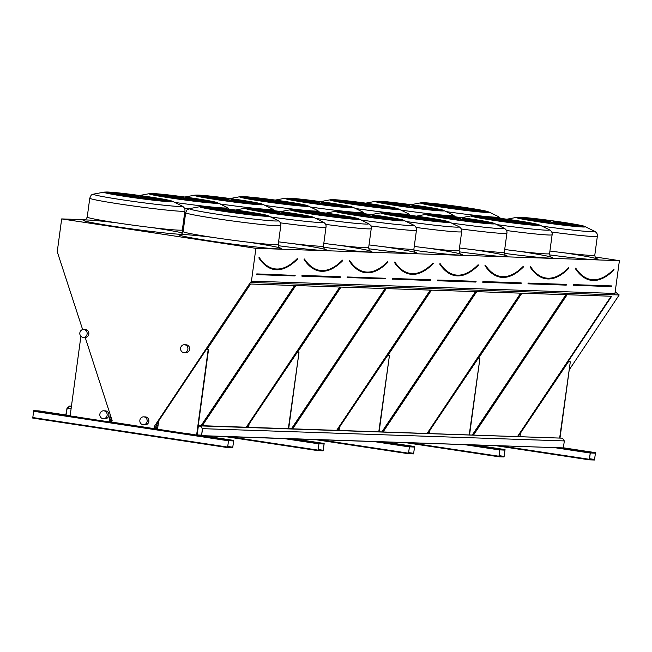 <?xml version="1.0" encoding="UTF-8"?>
<svg xmlns="http://www.w3.org/2000/svg" width="652" height="652" viewBox="0 0 652 652"><rect width="100%" height="100%" fill="white"/><g stroke="black" fill="none" stroke-linecap="round" stroke-linejoin="round"><path stroke-width="0.98" d="M157.841 426.962L154.076 426.84L250.417 282.455L614.029 294.851L614.966 293.449L619.4 260.653L255.894 248.339L61.679 218.917L57.246 251.721L82.649 329.586M619.4 260.653L595.007 256.953M85.396 219.724L61.679 218.917M570.19 449.081L568.927 448.951L570.19 449.081M588.992 451.934L587.729 451.795L588.992 451.934M595.472 452.651L590.37 452.48L589.237 459.285L589.359 459.847L594.477 460.019L595.488 452.651L563.393 447.794L595.488 452.651M479.75 446.017L478.478 445.887L479.75 446.017M498.552 448.869L497.28 448.731L498.552 448.869M505.031 449.587L499.921 449.415L499.636 449.962L498.919 456.783L504.037 456.954L505.039 449.587L475.292 445.088L505.039 449.587M389.301 442.952L388.038 442.822L389.301 442.952M408.103 445.805L406.832 445.666L408.103 445.805M414.582 446.522L409.472 446.351L408.47 453.719L413.588 453.89L414.582 446.522L384.843 442.023L414.59 446.53M298.852 439.888L297.589 439.758L298.852 439.888M317.654 442.741L316.391 442.602L317.654 442.741M324.142 443.458L319.032 443.287L318.029 450.654L323.147 450.825L324.142 443.458L294.402 438.959L324.15 443.466M59.707 414.297L58.435 414.167L59.707 414.297M208.412 436.824L207.14 436.693L208.412 436.824M79.357 417.28L78.093 417.141L79.357 417.28M188.754 433.849L187.491 433.71L188.754 433.849M40.905 411.453L39.633 411.314L40.905 411.453M227.214 439.676L225.942 439.538L227.214 439.676M186.293 433.368L196.953 435.128L208.526 349.529L206.472 349.26L158.664 420.915L157.54 429.203L185.926 433.498M76.895 416.799L70.123 415.96L80.897 336.261M76.537 416.93L108.933 421.844M109.895 421.795L157.531 429.163M38.859 410.882L33.725 410.711L32.73 418.079L227.572 447.59L232.699 447.769L233.701 440.402L228.583 440.222L227.581 447.59L32.722 418.071M605.643 276.676A124.45 45.942 -81.4 0 1 575.423 268.697L575.643 268.559A124.263 45.876 98.6 0 0 591.323 280.148A124.263 45.876 98.6 0 0 610.957 272.691M575.863 268.404A123.888 45.738 98.6 0 0 591.38 279.773C585.561 278.877 580.386 275.046 575.846 268.29L575.724 268.208M518.136 436.408L611.666 296.244L567.134 294.728L473.605 434.9M517.615 436.392L611.152 296.22M453.246 207.344L459.578 208.021L453.246 207.344M442.749 204.956L442.798 204.589A31.426 1.263 7.7 0 0 432.749 203.505A17.954 0.717 -172.3 0 1 451.534 206.668L454.289 207.01A17.954 0.717 7.7 0 0 454.86 206.904A17.954 0.717 7.7 0 0 442.798 204.589M457.15 207.409L459.676 207.801A17.954 0.717 7.7 0 0 468.462 208.371A17.954 0.717 7.7 0 0 466.628 207.792A31.426 1.263 7.7 0 0 454.697 206.089A17.954 0.717 -172.3 0 1 460.752 207.458A17.954 0.717 -172.3 0 1 457.15 207.409M466.547 208.436L466.628 207.792M462.048 208.053A31.426 1.263 7.7 0 0 460.695 207.858M461.494 208.143L462.309 208.363A17.954 0.717 7.7 0 0 483.637 210.775A31.426 1.263 7.7 0 0 476.791 209.439A17.954 0.717 -172.3 0 1 476.832 209.496A17.954 0.717 -172.3 0 1 461.494 208.143M462.007 208.436L460.638 208.355A17.954 0.717 7.7 0 0 483.841 211.778A31.426 1.263 7.7 0 0 486.115 211.607L486.107 211.59A17.954 0.717 -172.3 0 1 462.007 208.436L461.983 208.624M458.405 208.127L455.65 207.792A17.954 0.717 7.7 0 0 455.072 207.89A17.954 0.717 7.7 0 0 467.142 210.213A31.426 1.263 7.7 0 0 477.182 211.289A17.954 0.717 -172.3 0 1 458.405 208.127L458.323 208.754M452.781 207.393L450.255 206.994A17.954 0.717 7.7 0 0 441.469 206.431A17.954 0.717 7.7 0 0 443.303 207.002A31.426 1.263 7.7 0 0 455.243 208.705A17.954 0.717 -172.3 0 1 449.187 207.344A17.954 0.717 -172.3 0 1 452.781 207.393M449.122 207.809A17.954 0.717 7.7 0 0 447.761 207.662M448.446 206.66L447.622 206.44A17.954 0.717 7.7 0 0 426.302 204.027A31.426 1.263 7.7 0 0 433.14 205.364A17.954 0.717 -172.3 0 1 433.107 205.307A17.954 0.717 -172.3 0 1 448.446 206.66M447.924 206.358L449.293 206.44A17.954 0.717 7.7 0 0 426.09 203.025A31.426 1.263 7.7 0 0 423.824 203.188A31.426 1.263 7.7 0 0 423.824 203.204A17.954 0.717 -172.3 0 1 447.924 206.358M549.131 221.867L555.463 222.552L549.131 221.867M538.633 219.48L538.691 219.113A31.426 1.263 7.7 0 0 528.642 218.037A17.954 0.717 -172.3 0 1 547.419 221.191L550.182 221.533A17.954 0.717 7.7 0 0 550.753 221.435A17.954 0.717 7.7 0 0 538.691 219.113M553.043 221.933L555.569 222.332A17.954 0.717 7.7 0 0 564.355 222.894A17.954 0.717 7.7 0 0 562.521 222.324A31.426 1.263 7.7 0 0 550.581 220.612A17.954 0.717 -172.3 0 1 556.637 221.982A17.954 0.717 -172.3 0 1 553.043 221.933M562.44 222.96L562.521 222.324M557.941 222.585A31.426 1.263 7.7 0 0 556.588 222.389M557.378 222.666L558.202 222.886A17.954 0.717 7.7 0 0 579.522 225.299A31.426 1.263 7.7 0 0 572.684 223.962A17.954 0.717 -172.3 0 1 572.725 224.019A17.954 0.717 -172.3 0 1 557.378 222.666M557.9 222.968L556.531 222.886A17.954 0.717 7.7 0 0 579.734 226.301A31.426 1.263 7.7 0 0 582 226.138A17.954 0.717 -172.3 0 1 557.9 222.968L557.876 223.147M554.298 222.658L551.535 222.316A17.954 0.717 7.7 0 0 550.964 222.422A17.954 0.717 7.7 0 0 563.026 224.736A31.426 1.263 7.7 0 0 573.075 225.812A17.954 0.717 -172.3 0 1 554.298 222.658L554.208 223.277M548.674 221.916L546.148 221.517A17.954 0.717 7.7 0 0 537.362 220.955A17.954 0.717 7.7 0 0 539.196 221.533A31.426 1.263 7.7 0 0 551.136 223.237A17.954 0.717 -172.3 0 1 545.08 221.867A17.954 0.717 -172.3 0 1 548.674 221.916M545.015 222.332A17.954 0.717 7.7 0 0 543.654 222.193M544.33 221.183L543.515 220.963A17.954 0.717 7.7 0 0 522.195 218.55A31.426 1.263 7.7 0 0 529.033 219.887A17.954 0.717 -172.3 0 1 528.992 219.83A17.954 0.717 -172.3 0 1 544.33 221.183M543.817 220.881L545.186 220.971A17.954 0.717 7.7 0 0 521.983 217.548A31.426 1.263 7.7 0 0 519.717 217.711A17.954 0.717 -172.3 0 1 543.817 220.881M560.427 275.144A124.45 45.942 -81.4 0 1 530.198 267.165L530.418 267.027A124.263 45.876 98.6 0 0 546.099 278.616A124.263 45.876 98.6 0 0 565.732 271.159M530.646 266.872A123.888 45.738 98.6 0 0 546.156 278.241C540.337 277.344 535.162 273.514 530.622 266.758L530.5 266.676M472.912 434.876L566.449 294.712L521.91 293.196L478.348 358.494M429.855 431.168L428.38 433.368M472.398 434.86L565.928 294.688M408.022 205.812L414.354 206.488L408.022 205.812M397.524 203.424L397.573 203.057A31.426 1.263 7.7 0 0 387.532 201.981A17.954 0.717 -172.3 0 1 406.31 205.135L409.065 205.478A17.954 0.717 7.7 0 0 409.643 205.372A17.954 0.717 7.7 0 0 397.573 203.057M411.925 205.877L414.46 206.268A17.954 0.717 7.7 0 0 423.238 206.839A17.954 0.717 7.7 0 0 421.412 206.26A31.426 1.263 7.7 0 0 409.472 204.557A17.954 0.717 -172.3 0 1 415.528 205.926A17.954 0.717 -172.3 0 1 411.925 205.877M421.322 206.904L421.412 206.26M416.824 206.521A31.426 1.263 7.7 0 0 415.471 206.325M416.269 206.611L417.084 206.831A17.954 0.717 7.7 0 0 438.413 209.243A31.426 1.263 7.7 0 0 431.575 207.906A17.954 0.717 -172.3 0 1 431.608 207.964A17.954 0.717 -172.3 0 1 416.269 206.611M416.791 206.904L415.414 206.823A17.954 0.717 7.7 0 0 438.625 210.246A31.426 1.263 7.7 0 0 440.891 210.074A17.954 0.717 -172.3 0 1 416.791 206.904L416.767 207.091M413.181 206.594L410.426 206.26A17.954 0.717 7.7 0 0 409.847 206.358A17.954 0.717 7.7 0 0 421.917 208.681A31.426 1.263 7.7 0 0 431.958 209.757A17.954 0.717 -172.3 0 1 413.181 206.594L413.099 207.222M407.565 205.861L405.031 205.461A17.954 0.717 7.7 0 0 396.253 204.899A17.954 0.717 7.7 0 0 398.079 205.47A31.426 1.263 7.7 0 0 410.018 207.173A17.954 0.717 -172.3 0 1 403.963 205.812A17.954 0.717 -172.3 0 1 407.565 205.861M403.898 206.276A17.954 0.717 7.7 0 0 402.537 206.13M403.221 205.127L402.406 204.907A17.954 0.717 7.7 0 0 381.078 202.495A31.426 1.263 7.7 0 0 387.916 203.831A17.954 0.717 -172.3 0 1 387.883 203.774A17.954 0.717 -172.3 0 1 403.221 205.127M402.7 204.826L404.077 204.907A17.954 0.717 7.7 0 0 380.866 201.492A31.426 1.263 7.7 0 0 378.6 201.655A17.954 0.717 -172.3 0 1 402.7 204.826M503.906 220.335L510.247 221.02L503.906 220.335M493.417 217.947L493.466 217.581A31.426 1.263 7.7 0 0 483.417 216.505A17.954 0.717 -172.3 0 1 502.203 219.659L504.958 220.001A17.954 0.717 7.7 0 0 505.528 219.903A17.954 0.717 7.7 0 0 493.466 217.581M507.818 220.4L510.345 220.8A17.954 0.717 7.7 0 0 519.131 221.362A17.954 0.717 7.7 0 0 517.297 220.792A31.426 1.263 7.7 0 0 505.365 219.08A17.954 0.717 -172.3 0 1 511.421 220.449A17.954 0.717 -172.3 0 1 507.818 220.4M517.215 221.427L517.297 220.792M512.716 221.052A31.426 1.263 7.7 0 0 511.364 220.857M512.162 221.134L512.977 221.354A17.954 0.717 7.7 0 0 534.306 223.766A31.426 1.263 7.7 0 0 527.46 222.43A17.954 0.717 -172.3 0 1 527.501 222.487A17.954 0.717 -172.3 0 1 512.162 221.134M512.676 221.435L511.307 221.354A17.954 0.717 7.7 0 0 534.51 224.769A31.426 1.263 7.7 0 0 536.775 224.606L536.775 224.59A17.954 0.717 -172.3 0 1 512.676 221.435L512.651 221.615M509.073 221.126L506.311 220.783A17.954 0.717 7.7 0 0 505.74 220.889A17.954 0.717 7.7 0 0 517.81 223.204A31.426 1.263 7.7 0 0 527.851 224.28A17.954 0.717 -172.3 0 1 509.073 221.126L508.992 221.745M503.45 220.384L500.923 219.985A17.954 0.717 7.7 0 0 492.138 219.422A17.954 0.717 7.7 0 0 493.971 220.001A31.426 1.263 7.7 0 0 505.911 221.704A17.954 0.717 -172.3 0 1 499.856 220.335A17.954 0.717 -172.3 0 1 503.45 220.384M499.791 220.8A17.954 0.717 7.7 0 0 498.43 220.661M499.114 219.651L498.291 219.431A17.954 0.717 7.7 0 0 476.971 217.018A31.426 1.263 7.7 0 0 483.808 218.355A17.954 0.717 -172.3 0 1 483.768 218.298A17.954 0.717 -172.3 0 1 499.114 219.651M498.593 219.357L499.962 219.439A17.954 0.717 7.7 0 0 476.759 216.016A31.426 1.263 7.7 0 0 474.493 216.179A31.426 1.263 7.7 0 0 474.493 216.203A17.954 0.717 -172.3 0 1 498.593 219.357M515.202 273.612A124.45 45.942 -81.4 0 1 484.974 265.633L485.194 265.494A124.263 45.876 98.6 0 0 500.875 277.084A124.263 45.876 98.6 0 0 520.516 269.626M485.422 265.34A123.888 45.738 98.6 0 0 500.932 276.709C495.121 275.812 489.937 271.982 485.406 265.225L485.259 265.144M427.688 433.344L521.225 293.18L476.693 291.664L383.156 431.836M427.174 433.327L520.703 293.155M362.797 204.28L369.13 204.956L362.797 204.28M352.3 201.892L352.349 201.525A31.426 1.263 7.7 0 0 342.308 200.449A17.954 0.717 -172.3 0 1 361.086 203.603L363.84 203.946A17.954 0.717 7.7 0 0 364.419 203.84A17.954 0.717 7.7 0 0 352.349 201.525M366.709 204.345L369.236 204.736A17.954 0.717 7.7 0 0 378.021 205.307A17.954 0.717 7.7 0 0 376.188 204.728A31.426 1.263 7.7 0 0 364.248 203.025A17.954 0.717 -172.3 0 1 370.303 204.394A17.954 0.717 -172.3 0 1 366.709 204.345M376.098 205.372L376.188 204.728M371.607 204.989A31.426 1.263 7.7 0 0 370.246 204.793M371.045 205.078L371.868 205.298A17.954 0.717 7.7 0 0 393.189 207.711A31.426 1.263 7.7 0 0 386.351 206.374A17.954 0.717 -172.3 0 1 386.392 206.431A17.954 0.717 -172.3 0 1 371.045 205.078M371.567 205.372L370.197 205.29A17.954 0.717 7.7 0 0 393.4 208.713A31.426 1.263 7.7 0 0 395.666 208.55A31.426 1.263 7.7 0 0 395.666 208.526A17.954 0.717 -172.3 0 1 371.567 205.372L371.542 205.559M367.956 205.062L365.202 204.728A17.954 0.717 7.7 0 0 364.631 204.826A17.954 0.717 7.7 0 0 376.693 207.149A31.426 1.263 7.7 0 0 386.742 208.224A17.954 0.717 -172.3 0 1 367.956 205.062L367.875 205.69M362.341 204.329L359.814 203.929A17.954 0.717 7.7 0 0 351.029 203.367A17.954 0.717 7.7 0 0 352.862 203.937A31.426 1.263 7.7 0 0 364.794 205.641A17.954 0.717 -172.3 0 1 358.739 204.28A17.954 0.717 -172.3 0 1 362.341 204.329M358.681 204.744A17.954 0.717 7.7 0 0 357.312 204.598M357.997 203.595L357.182 203.375A17.954 0.717 7.7 0 0 335.853 200.963A31.426 1.263 7.7 0 0 342.699 202.299A17.954 0.717 -172.3 0 1 342.659 202.242A17.954 0.717 -172.3 0 1 357.997 203.595M357.483 203.294L358.853 203.375A17.954 0.717 7.7 0 0 335.65 199.96A31.426 1.263 7.7 0 0 333.376 200.123A17.954 0.717 -172.3 0 1 357.483 203.294M458.69 218.803L465.023 219.488L458.69 218.803M448.193 216.415L448.242 216.048A31.426 1.263 7.7 0 0 438.201 214.973A17.954 0.717 -172.3 0 1 456.979 218.135L459.733 218.469A17.954 0.717 7.7 0 0 460.312 218.371A17.954 0.717 7.7 0 0 448.242 216.048M462.594 218.868L465.129 219.268A17.954 0.717 7.7 0 0 473.906 219.83A17.954 0.717 7.7 0 0 472.081 219.259A31.426 1.263 7.7 0 0 460.141 217.556A17.954 0.717 -172.3 0 1 466.196 218.917A17.954 0.717 -172.3 0 1 462.594 218.868M471.991 219.895L472.081 219.259M467.492 219.52A31.426 1.263 7.7 0 0 466.139 219.325M466.938 219.602L467.753 219.822A17.954 0.717 7.7 0 0 489.082 222.234A31.426 1.263 7.7 0 0 482.244 220.898A17.954 0.717 -172.3 0 1 482.276 220.955A17.954 0.717 -172.3 0 1 466.938 219.602M467.46 219.903L466.082 219.822A17.954 0.717 7.7 0 0 489.293 223.237A31.426 1.263 7.7 0 0 491.559 223.074A17.954 0.717 -172.3 0 1 467.46 219.903L467.435 220.083M463.849 219.594L461.094 219.251A17.954 0.717 7.7 0 0 460.516 219.357A17.954 0.717 7.7 0 0 472.586 221.672A31.426 1.263 7.7 0 0 482.627 222.748A17.954 0.717 -172.3 0 1 463.849 219.594L463.768 220.213M458.234 218.852L455.699 218.453A17.954 0.717 7.7 0 0 446.913 217.89A17.954 0.717 7.7 0 0 448.747 218.469A31.426 1.263 7.7 0 0 460.687 220.172A17.954 0.717 -172.3 0 1 454.631 218.803A17.954 0.717 -172.3 0 1 458.234 218.852M454.566 219.268A17.954 0.717 7.7 0 0 453.205 219.129M453.89 218.118L453.075 217.898A17.954 0.717 7.7 0 0 431.746 215.486A31.426 1.263 7.7 0 0 438.584 216.823A17.954 0.717 -172.3 0 1 438.551 216.766A17.954 0.717 -172.3 0 1 453.89 218.118M453.368 217.825L454.746 217.907A17.954 0.717 7.7 0 0 431.534 214.484A31.426 1.263 7.7 0 0 429.269 214.647A31.426 1.263 7.7 0 0 429.269 214.671A17.954 0.717 -172.3 0 1 453.368 217.825M469.978 272.08A124.45 45.942 -81.4 0 1 439.75 264.101L439.978 263.962A124.263 45.876 98.6 0 0 455.658 275.551A124.263 45.876 98.6 0 0 475.292 268.094M440.198 263.807A123.888 45.738 98.6 0 0 455.707 275.177C449.896 274.28 444.721 270.45 440.181 263.693L440.035 263.612M382.471 431.811L476.001 291.648L431.469 290.14L387.899 355.43M339.407 428.103L337.94 430.304M381.95 431.795L475.479 291.623M317.573 202.748L323.905 203.424L317.573 202.748M307.076 200.36L307.133 199.993A31.426 1.263 7.7 0 0 297.084 198.917A17.954 0.717 -172.3 0 1 315.861 202.071L318.624 202.413A17.954 0.717 7.7 0 0 319.195 202.307A17.954 0.717 7.7 0 0 307.133 199.993M321.485 202.813L324.011 203.204A17.954 0.717 7.7 0 0 332.797 203.774A17.954 0.717 7.7 0 0 330.963 203.196A31.426 1.263 7.7 0 0 319.024 201.492A17.954 0.717 -172.3 0 1 325.079 202.862A17.954 0.717 -172.3 0 1 321.485 202.813M330.882 203.84L330.963 203.196M326.383 203.457A31.426 1.263 7.7 0 0 325.03 203.269M325.821 203.546L326.644 203.766A17.954 0.717 7.7 0 0 347.964 206.179A31.426 1.263 7.7 0 0 341.126 204.842A17.954 0.717 -172.3 0 1 341.167 204.899A17.954 0.717 -172.3 0 1 325.821 203.546M326.342 203.84L324.973 203.758A17.954 0.717 7.7 0 0 348.176 207.181A31.426 1.263 7.7 0 0 350.442 207.018A17.954 0.717 -172.3 0 1 326.342 203.84L326.318 204.027M322.74 203.53L319.977 203.196A17.954 0.717 7.7 0 0 319.407 203.294A17.954 0.717 7.7 0 0 331.469 205.616A31.426 1.263 7.7 0 0 341.518 206.692A17.954 0.717 -172.3 0 1 322.74 203.53L322.65 204.157M317.116 202.796L314.59 202.397A17.954 0.717 7.7 0 0 305.804 201.835A17.954 0.717 7.7 0 0 307.638 202.405A31.426 1.263 7.7 0 0 319.578 204.109A17.954 0.717 -172.3 0 1 313.522 202.748A17.954 0.717 -172.3 0 1 317.116 202.796M313.457 203.212A17.954 0.717 7.7 0 0 312.096 203.065M312.773 202.063L311.958 201.843A17.954 0.717 7.7 0 0 290.637 199.43A31.426 1.263 7.7 0 0 297.475 200.767A17.954 0.717 -172.3 0 1 297.434 200.71A17.954 0.717 -172.3 0 1 312.773 202.063M312.259 201.761L313.628 201.843A17.954 0.717 7.7 0 0 290.425 198.428A31.426 1.263 7.7 0 0 288.16 198.591A31.426 1.263 7.7 0 0 288.16 198.607A17.954 0.717 -172.3 0 1 312.259 201.761M413.466 217.271L419.798 217.955L413.466 217.271M402.969 214.883L403.017 214.516A31.426 1.263 7.7 0 0 392.977 213.44A17.954 0.717 -172.3 0 1 411.754 216.603L414.509 216.937A17.954 0.717 7.7 0 0 415.088 216.839A17.954 0.717 7.7 0 0 403.017 214.516M417.378 217.336L419.904 217.735A17.954 0.717 7.7 0 0 428.69 218.298A17.954 0.717 7.7 0 0 426.856 217.727A31.426 1.263 7.7 0 0 414.916 216.024A17.954 0.717 -172.3 0 1 420.972 217.385A17.954 0.717 -172.3 0 1 417.378 217.336M426.767 218.363L426.856 217.727M422.276 217.988A31.426 1.263 7.7 0 0 420.915 217.792M421.714 218.07L422.537 218.29A17.954 0.717 7.7 0 0 443.857 220.702A31.426 1.263 7.7 0 0 437.019 219.365A17.954 0.717 -172.3 0 1 437.052 219.422A17.954 0.717 -172.3 0 1 421.714 218.07M422.235 218.371L420.866 218.29A17.954 0.717 7.7 0 0 444.069 221.704A31.426 1.263 7.7 0 0 446.335 221.541L446.335 221.525A17.954 0.717 -172.3 0 1 422.235 218.371L422.211 218.55M418.625 218.061L415.87 217.719A17.954 0.717 7.7 0 0 415.3 217.825A17.954 0.717 7.7 0 0 427.362 220.14A31.426 1.263 7.7 0 0 437.402 221.215A17.954 0.717 -172.3 0 1 418.625 218.061L418.543 218.681M413.009 217.32L410.475 216.929A17.954 0.717 7.7 0 0 401.697 216.358A17.954 0.717 7.7 0 0 403.523 216.937A31.426 1.263 7.7 0 0 415.463 218.64A17.954 0.717 -172.3 0 1 409.407 217.271A17.954 0.717 -172.3 0 1 413.009 217.32M409.35 217.735A17.954 0.717 7.7 0 0 407.981 217.597M408.665 216.586L407.85 216.366A17.954 0.717 7.7 0 0 386.522 213.954A31.426 1.263 7.7 0 0 393.36 215.29A17.954 0.717 -172.3 0 1 393.327 215.233A17.954 0.717 -172.3 0 1 408.665 216.586M408.144 216.293L409.521 216.374A17.954 0.717 7.7 0 0 386.31 212.951A31.426 1.263 7.7 0 0 384.044 213.114A17.954 0.717 -172.3 0 1 408.144 216.293M424.754 270.547A124.45 45.942 -81.4 0 1 394.525 262.569L394.753 262.43A124.263 45.876 98.6 0 0 410.434 274.019A124.263 45.876 98.6 0 0 430.067 266.562M394.973 262.275A123.888 45.738 98.6 0 0 410.491 273.653C404.672 272.748 399.497 268.917 394.957 262.161L394.827 262.08M337.247 430.287L430.776 290.116L386.245 288.608L292.715 428.772M336.725 430.263L430.263 290.091M272.349 201.215L278.689 201.892L272.349 201.215M261.859 198.827L261.908 198.461A31.426 1.263 7.7 0 0 251.859 197.385A17.954 0.717 -172.3 0 1 270.645 200.539L273.4 200.881A17.954 0.717 7.7 0 0 273.97 200.775A17.954 0.717 7.7 0 0 261.908 198.461M276.261 201.281L278.787 201.68A17.954 0.717 7.7 0 0 287.573 202.242A17.954 0.717 7.7 0 0 285.739 201.664A31.426 1.263 7.7 0 0 273.807 199.96A17.954 0.717 -172.3 0 1 279.863 201.329A17.954 0.717 -172.3 0 1 276.261 201.281M285.657 202.307L285.739 201.664M281.159 201.924A31.426 1.263 7.7 0 0 279.806 201.737M280.604 202.014L281.419 202.234A17.954 0.717 7.7 0 0 302.748 204.646A31.426 1.263 7.7 0 0 295.902 203.31A17.954 0.717 -172.3 0 1 295.943 203.367A17.954 0.717 -172.3 0 1 280.604 202.014M281.118 202.307L279.749 202.226A17.954 0.717 7.7 0 0 302.952 205.649A31.426 1.263 7.7 0 0 305.217 205.486L305.217 205.461A17.954 0.717 -172.3 0 1 281.118 202.307L281.093 202.495M277.516 202.006L274.753 201.664A17.954 0.717 7.7 0 0 274.182 201.761A17.954 0.717 7.7 0 0 286.252 204.084A31.426 1.263 7.7 0 0 296.293 205.16A17.954 0.717 -172.3 0 1 277.516 202.006L277.434 202.625M271.892 201.264L269.366 200.865A17.954 0.717 7.7 0 0 260.58 200.303A17.954 0.717 7.7 0 0 262.414 200.873A31.426 1.263 7.7 0 0 274.353 202.576A17.954 0.717 -172.3 0 1 268.298 201.215A17.954 0.717 -172.3 0 1 271.892 201.264M268.233 201.68A17.954 0.717 7.7 0 0 266.872 201.533M267.556 200.531L266.733 200.311A17.954 0.717 7.7 0 0 245.413 197.898A31.426 1.263 7.7 0 0 252.251 199.235A17.954 0.717 -172.3 0 1 252.21 199.178A17.954 0.717 -172.3 0 1 267.556 200.531M267.035 200.229L268.404 200.311A17.954 0.717 7.7 0 0 245.201 196.896A31.426 1.263 7.7 0 0 242.935 197.059A17.954 0.717 -172.3 0 1 267.035 200.229M368.241 215.739L374.574 216.423L368.241 215.739M357.744 213.351L357.793 212.984A31.426 1.263 7.7 0 0 347.752 211.908A17.954 0.717 -172.3 0 1 366.53 215.07L369.293 215.404A17.954 0.717 7.7 0 0 369.863 215.307A17.954 0.717 7.7 0 0 357.793 212.984M372.153 215.804L374.68 216.203A17.954 0.717 7.7 0 0 383.466 216.766A17.954 0.717 7.7 0 0 381.632 216.195A31.426 1.263 7.7 0 0 369.692 214.492A17.954 0.717 -172.3 0 1 375.748 215.853A17.954 0.717 -172.3 0 1 372.153 215.804M381.542 216.831L381.632 216.195M377.052 216.456A31.426 1.263 7.7 0 0 375.699 216.26M376.489 216.537L377.312 216.757A17.954 0.717 7.7 0 0 398.633 219.17A31.426 1.263 7.7 0 0 391.795 217.833A17.954 0.717 -172.3 0 1 391.836 217.89A17.954 0.717 -172.3 0 1 376.489 216.537M377.011 216.839L375.642 216.757A17.954 0.717 7.7 0 0 398.845 220.172A31.426 1.263 7.7 0 0 401.11 220.009A17.954 0.717 -172.3 0 1 377.011 216.839L376.986 217.018M373.409 216.529L370.646 216.187A17.954 0.717 7.7 0 0 370.075 216.293A17.954 0.717 7.7 0 0 382.137 218.607A31.426 1.263 7.7 0 0 392.186 219.683A17.954 0.717 -172.3 0 1 373.409 216.529L373.319 217.149M367.785 215.788L365.259 215.396A17.954 0.717 7.7 0 0 356.473 214.826A17.954 0.717 7.7 0 0 358.307 215.404A31.426 1.263 7.7 0 0 370.246 217.108A17.954 0.717 -172.3 0 1 364.183 215.739A17.954 0.717 -172.3 0 1 367.785 215.788M364.126 216.203A17.954 0.717 7.7 0 0 362.765 216.065M363.441 215.054L362.626 214.834A17.954 0.717 7.7 0 0 341.298 212.422A31.426 1.263 7.7 0 0 348.144 213.758A17.954 0.717 -172.3 0 1 348.103 213.701A17.954 0.717 -172.3 0 1 363.441 215.054M362.928 214.761L364.297 214.842A17.954 0.717 7.7 0 0 341.094 211.419A31.426 1.263 7.7 0 0 338.828 211.59A31.426 1.263 7.7 0 0 338.828 211.607A17.954 0.717 -172.3 0 1 362.928 214.761M379.537 269.015A124.45 45.942 -81.4 0 1 349.309 261.036L349.529 260.898A124.263 45.876 98.6 0 0 365.21 272.487A124.263 45.876 98.6 0 0 384.843 265.03M349.757 260.743A123.888 45.738 98.6 0 0 365.267 272.12C359.448 271.216 354.272 267.385 349.733 260.629L349.611 260.547M292.023 428.755L385.552 288.583L341.02 287.076L297.459 352.365M248.966 425.039L247.491 427.239M291.501 428.731L385.039 288.567M227.132 199.683L233.465 200.36L227.132 199.683M216.635 197.295L216.684 196.928A31.426 1.263 7.7 0 0 206.643 195.853A17.954 0.717 -172.3 0 1 225.421 199.007L228.176 199.349A17.954 0.717 7.7 0 0 228.754 199.243A17.954 0.717 7.7 0 0 216.684 196.928M231.036 199.748L233.571 200.148A17.954 0.717 7.7 0 0 242.348 200.71A17.954 0.717 7.7 0 0 240.523 200.131A31.426 1.263 7.7 0 0 228.583 198.428A17.954 0.717 -172.3 0 1 234.638 199.797A17.954 0.717 -172.3 0 1 231.036 199.748M240.433 200.775L240.523 200.131M235.934 200.392A31.426 1.263 7.7 0 0 234.581 200.205M235.38 200.482L236.195 200.702A17.954 0.717 7.7 0 0 257.524 203.114A31.426 1.263 7.7 0 0 250.686 201.778A17.954 0.717 -172.3 0 1 250.718 201.835A17.954 0.717 -172.3 0 1 235.38 200.482M235.902 200.783L234.524 200.694A17.954 0.717 7.7 0 0 257.736 204.117A31.426 1.263 7.7 0 0 260.001 203.954L260.001 203.929A17.954 0.717 -172.3 0 1 235.902 200.783L235.877 200.963M232.291 200.474L229.537 200.131A17.954 0.717 7.7 0 0 228.958 200.229A17.954 0.717 7.7 0 0 241.028 202.552A31.426 1.263 7.7 0 0 251.069 203.628A17.954 0.717 -172.3 0 1 232.291 200.474L232.21 201.093M226.676 199.732L224.141 199.333A17.954 0.717 7.7 0 0 215.356 198.77A17.954 0.717 7.7 0 0 217.189 199.341A31.426 1.263 7.7 0 0 229.129 201.052A17.954 0.717 -172.3 0 1 223.074 199.683A17.954 0.717 -172.3 0 1 226.676 199.732M223.008 200.148A17.954 0.717 7.7 0 0 221.647 200.001M222.332 198.999L221.509 198.778A17.954 0.717 7.7 0 0 200.188 196.366A31.426 1.263 7.7 0 0 207.026 197.703A17.954 0.717 -172.3 0 1 206.994 197.646A17.954 0.717 -172.3 0 1 222.332 198.999M221.81 198.697L223.18 198.778A17.954 0.717 7.7 0 0 199.977 195.364A31.426 1.263 7.7 0 0 197.711 195.527A31.426 1.263 7.7 0 0 197.711 195.543A17.954 0.717 -172.3 0 1 221.81 198.697M323.017 214.206L329.358 214.891L323.017 214.206M312.528 211.818L312.577 211.452A31.426 1.263 7.7 0 0 302.528 210.376A17.954 0.717 -172.3 0 1 321.306 213.538L324.068 213.872A17.954 0.717 7.7 0 0 324.639 213.774A17.954 0.717 7.7 0 0 312.577 211.452M326.929 214.272L329.456 214.671A17.954 0.717 7.7 0 0 338.241 215.233A17.954 0.717 7.7 0 0 336.408 214.663A31.426 1.263 7.7 0 0 324.468 212.959A17.954 0.717 -172.3 0 1 330.523 214.321A17.954 0.717 -172.3 0 1 326.929 214.272M336.326 215.299L336.408 214.663M331.827 214.924A31.426 1.263 7.7 0 0 330.474 214.728M331.273 215.005L332.088 215.225A17.954 0.717 7.7 0 0 353.417 217.638A31.426 1.263 7.7 0 0 346.571 216.301A17.954 0.717 -172.3 0 1 346.611 216.358A17.954 0.717 -172.3 0 1 331.273 215.005M331.786 215.307L330.417 215.225A17.954 0.717 7.7 0 0 353.62 218.64A31.426 1.263 7.7 0 0 355.886 218.477A17.954 0.717 -172.3 0 1 331.786 215.307L331.762 215.486M328.184 214.997L325.421 214.655A17.954 0.717 7.7 0 0 324.851 214.761A17.954 0.717 7.7 0 0 336.921 217.075A31.426 1.263 7.7 0 0 346.962 218.151A17.954 0.717 -172.3 0 1 328.184 214.997L328.095 215.616M322.561 214.255L320.034 213.864A17.954 0.717 7.7 0 0 311.248 213.294A17.954 0.717 7.7 0 0 313.082 213.872A31.426 1.263 7.7 0 0 325.022 215.576A17.954 0.717 -172.3 0 1 318.967 214.206A17.954 0.717 -172.3 0 1 322.561 214.255M318.901 214.671A17.954 0.717 7.7 0 0 317.54 214.532M318.225 213.522L317.402 213.302A17.954 0.717 7.7 0 0 296.081 210.889A31.426 1.263 7.7 0 0 302.919 212.226A17.954 0.717 -172.3 0 1 302.878 212.169A17.954 0.717 -172.3 0 1 318.225 213.522M317.703 213.228L319.072 213.31A17.954 0.717 7.7 0 0 295.869 209.887A31.426 1.263 7.7 0 0 293.604 210.058A17.954 0.717 -172.3 0 1 317.703 213.228M334.313 267.483A124.45 45.942 -81.4 0 1 304.085 259.504L304.305 259.366A124.263 45.876 98.6 0 0 319.985 270.955A124.263 45.876 98.6 0 0 339.627 263.498M304.533 259.211A123.888 45.738 98.6 0 0 320.042 270.588C314.223 269.683 309.048 265.853 304.517 259.097L304.362 259.023M246.798 427.223L340.336 287.051L295.804 285.543L202.267 425.707M246.285 427.199L339.814 287.035M181.908 198.151L188.241 198.827L181.908 198.151M171.411 195.763L171.46 195.396A31.426 1.263 7.7 0 0 161.419 194.32A17.954 0.717 -172.3 0 1 180.196 197.475L182.951 197.817A17.954 0.717 7.7 0 0 183.53 197.711A17.954 0.717 7.7 0 0 171.46 195.396M185.812 198.216L188.346 198.615A17.954 0.717 7.7 0 0 197.132 199.178A17.954 0.717 7.7 0 0 195.298 198.599A31.426 1.263 7.7 0 0 183.359 196.896A17.954 0.717 -172.3 0 1 189.414 198.265A17.954 0.717 -172.3 0 1 185.812 198.216M195.209 199.243L195.298 198.599M190.718 198.86A31.426 1.263 7.7 0 0 189.357 198.673M190.156 198.95L190.979 199.17A17.954 0.717 7.7 0 0 212.299 201.582A31.426 1.263 7.7 0 0 205.461 200.245A17.954 0.717 -172.3 0 1 205.494 200.303A17.954 0.717 -172.3 0 1 190.156 198.95M190.677 199.251L189.308 199.162A17.954 0.717 7.7 0 0 212.511 202.585A31.426 1.263 7.7 0 0 214.777 202.422A17.954 0.717 -172.3 0 1 190.677 199.251L190.653 199.43M187.067 198.941L184.312 198.599A17.954 0.717 7.7 0 0 183.742 198.697A17.954 0.717 7.7 0 0 195.804 201.02A31.426 1.263 7.7 0 0 205.845 202.096A17.954 0.717 -172.3 0 1 187.067 198.941L186.985 199.561M181.452 198.2L178.917 197.8A17.954 0.717 7.7 0 0 170.139 197.238A17.954 0.717 7.7 0 0 171.965 197.809A31.426 1.263 7.7 0 0 183.905 199.52A17.954 0.717 -172.3 0 1 177.849 198.151A17.954 0.717 -172.3 0 1 181.452 198.2M177.792 198.615A17.954 0.717 7.7 0 0 176.423 198.469M177.108 197.466L176.293 197.246A17.954 0.717 7.7 0 0 154.964 194.834A31.426 1.263 7.7 0 0 161.802 196.17A17.954 0.717 -172.3 0 1 161.769 196.113A17.954 0.717 -172.3 0 1 177.108 197.466M176.586 197.165L177.963 197.246A17.954 0.717 7.7 0 0 154.752 193.831A31.426 1.263 7.7 0 0 152.486 193.994A17.954 0.717 -172.3 0 1 176.586 197.165M277.801 212.674L284.133 213.359L277.801 212.674M267.304 210.286L267.353 209.92A31.426 1.263 7.7 0 0 257.312 208.844A17.954 0.717 -172.3 0 1 276.089 212.006L278.844 212.34A17.954 0.717 7.7 0 0 279.415 212.242A17.954 0.717 7.7 0 0 267.353 209.92M281.705 212.739L284.239 213.139A17.954 0.717 7.7 0 0 293.017 213.701A17.954 0.717 7.7 0 0 291.191 213.131A31.426 1.263 7.7 0 0 279.252 211.427A17.954 0.717 -172.3 0 1 285.307 212.788A17.954 0.717 -172.3 0 1 281.705 212.739M291.102 213.766L291.191 213.131M286.603 213.391A31.426 1.263 7.7 0 0 285.25 213.196M286.049 213.473L286.864 213.693A17.954 0.717 7.7 0 0 308.192 216.105A31.426 1.263 7.7 0 0 301.346 214.769A17.954 0.717 -172.3 0 1 301.387 214.826A17.954 0.717 -172.3 0 1 286.049 213.473M286.57 213.774L285.193 213.693A17.954 0.717 7.7 0 0 308.404 217.108A31.426 1.263 7.7 0 0 310.67 216.945L310.662 216.929A17.954 0.717 -172.3 0 1 286.57 213.774L286.546 213.954M282.96 213.465L280.205 213.122A17.954 0.717 7.7 0 0 279.627 213.228A17.954 0.717 7.7 0 0 291.697 215.543A31.426 1.263 7.7 0 0 301.737 216.627A17.954 0.717 -172.3 0 1 282.96 213.465L282.878 214.084M277.336 212.723L274.81 212.332A17.954 0.717 7.7 0 0 266.024 211.761A17.954 0.717 7.7 0 0 267.858 212.34A31.426 1.263 7.7 0 0 279.798 214.043A17.954 0.717 -172.3 0 1 273.742 212.674A17.954 0.717 -172.3 0 1 277.336 212.723M273.677 213.139A17.954 0.717 7.7 0 0 272.316 213M273.001 211.99L272.177 211.77A17.954 0.717 7.7 0 0 250.857 209.357A31.426 1.263 7.7 0 0 257.695 210.694A17.954 0.717 -172.3 0 1 257.662 210.637A17.954 0.717 -172.3 0 1 273.001 211.99M272.479 211.696L273.848 211.778A17.954 0.717 7.7 0 0 250.645 208.355A31.426 1.263 7.7 0 0 248.379 208.526A31.426 1.263 7.7 0 0 248.379 208.542A17.954 0.717 -172.3 0 1 272.479 211.696M614.966 293.449L251.46 281.134L255.894 248.339M250.523 282.536L251.46 281.134M201.582 425.691L295.111 285.519L250.58 284.011L207.01 349.301M158.517 421.974L156.26 425.365L158.053 425.422M615.178 291.86L619.188 294.948L569.22 369.823M619.188 294.948L614.086 294.777M157.808 427.247L154.076 426.84M154.915 428.617L153.97 428.584L154.165 427.117M157.564 429.04L153.97 428.584M85.2 337.443L112.128 420.483L111.769 422.194L108.949 421.762M227.255 210.164L228.632 210.246A17.954 0.717 7.7 0 0 205.421 206.831A31.426 1.263 7.7 0 0 203.155 206.994A17.954 0.717 -172.3 0 1 227.255 210.164M227.776 210.457L226.961 210.237A17.954 0.717 7.7 0 0 205.633 207.825A31.426 1.263 7.7 0 0 212.47 209.162A17.954 0.717 -172.3 0 1 212.438 209.105A17.954 0.717 -172.3 0 1 227.776 210.457M232.12 211.191L229.585 210.8A17.954 0.717 7.7 0 0 220.808 210.237A17.954 0.717 7.7 0 0 222.634 210.808A31.426 1.263 7.7 0 0 234.573 212.511A17.954 0.717 -172.3 0 1 228.518 211.142A17.954 0.717 -172.3 0 1 232.12 211.191M237.735 211.933L234.981 211.59A17.954 0.717 7.7 0 0 234.402 211.696A17.954 0.717 7.7 0 0 246.472 214.011A31.426 1.263 7.7 0 0 256.513 215.095A17.954 0.717 -172.3 0 1 237.735 211.933L237.654 212.552M241.346 212.242L239.969 212.161A17.954 0.717 7.7 0 0 263.18 215.576A31.426 1.263 7.7 0 0 265.445 215.413A17.954 0.717 -172.3 0 1 241.346 212.242L241.322 212.422M240.824 211.941L241.639 212.161A17.954 0.717 7.7 0 0 262.968 214.573A31.426 1.263 7.7 0 0 256.13 213.237A17.954 0.717 -172.3 0 1 256.163 213.294A17.954 0.717 -172.3 0 1 240.824 211.941M236.48 211.207L239.015 211.607A17.954 0.717 7.7 0 0 247.801 212.169A17.954 0.717 7.7 0 0 245.967 211.598A31.426 1.263 7.7 0 0 234.027 209.895A17.954 0.717 -172.3 0 1 240.083 211.256A17.954 0.717 -172.3 0 1 236.48 211.207M233.62 210.808A17.954 0.717 7.7 0 0 234.198 210.71A17.954 0.717 7.7 0 0 222.128 208.387A31.426 1.263 7.7 0 0 212.087 207.312A17.954 0.717 -172.3 0 1 230.865 210.474L233.62 210.808M232.577 211.142L238.909 211.827L232.577 211.142M131.37 195.633L132.739 195.714A17.954 0.717 7.7 0 0 109.536 192.299A31.426 1.263 7.7 0 0 107.27 192.462A31.426 1.263 7.7 0 0 107.27 192.487A17.954 0.717 -172.3 0 1 131.37 195.633M131.883 195.934L131.068 195.714A17.954 0.717 7.7 0 0 109.74 193.302A31.426 1.263 7.7 0 0 116.586 194.638A17.954 0.717 -172.3 0 1 116.545 194.581A17.954 0.717 -172.3 0 1 131.883 195.934M136.227 196.668L133.701 196.268A17.954 0.717 7.7 0 0 124.915 195.706A17.954 0.717 7.7 0 0 126.749 196.276A31.426 1.263 7.7 0 0 138.689 197.988A17.954 0.717 -172.3 0 1 132.625 196.619A17.954 0.717 -172.3 0 1 136.227 196.668M141.851 197.409L139.088 197.067A17.954 0.717 7.7 0 0 138.517 197.165A17.954 0.717 7.7 0 0 150.579 199.488A31.426 1.263 7.7 0 0 160.628 200.563A17.954 0.717 -172.3 0 1 141.851 197.409L141.761 198.029M145.453 197.719L144.084 197.637A17.954 0.717 7.7 0 0 167.287 201.052A31.426 1.263 7.7 0 0 169.553 200.889A31.426 1.263 7.7 0 0 169.553 200.865A17.954 0.717 -172.3 0 1 145.453 197.719L145.429 197.898M144.931 197.417L145.755 197.637A17.954 0.717 7.7 0 0 167.075 200.05A31.426 1.263 7.7 0 0 160.237 198.713A17.954 0.717 -172.3 0 1 160.278 198.77A17.954 0.717 -172.3 0 1 144.931 197.417M140.596 196.684L143.122 197.083A17.954 0.717 7.7 0 0 151.908 197.646A17.954 0.717 7.7 0 0 150.074 197.067A31.426 1.263 7.7 0 0 138.134 195.364A17.954 0.717 -172.3 0 1 144.19 196.733A17.954 0.717 -172.3 0 1 140.596 196.684M137.735 196.285A17.954 0.717 7.7 0 0 138.305 196.179A17.954 0.717 7.7 0 0 126.235 193.864A31.426 1.263 7.7 0 0 116.195 192.788A17.954 0.717 -172.3 0 1 134.972 195.942L137.735 196.285M136.684 196.619L143.016 197.295L136.684 196.619M201.06 425.666L294.59 285.503M156.423 425.112L158.086 425.169M149.984 197.711L150.074 197.067M145.494 197.328A31.426 1.263 7.7 0 0 144.141 197.14M132.568 197.083A17.954 0.717 7.7 0 0 131.207 196.937M245.877 212.234L245.967 211.598M241.387 211.859A31.426 1.263 7.7 0 0 240.026 211.664M228.453 211.607A17.954 0.717 7.7 0 0 227.092 211.468M297.565 258.991L297.393 258.795A123.888 45.738 98.6 0 1 274.818 269.056A123.888 45.738 98.6 0 1 259.309 257.687L259.08 257.833A124.263 45.876 98.6 0 0 274.769 269.423A124.263 45.876 98.6 0 0 294.402 261.965M274.818 269.056C269.007 268.151 263.832 264.321 259.292 257.564L259.146 257.491M233.701 440.402L203.954 435.895L233.701 440.402M233.652 440.948L228.526 440.687L227.654 447.133L232.764 447.305L233.652 440.948L232.87 440.833M38.843 410.882L65.893 414.982L38.843 410.882M109.552 421.787L110.432 415.259M109.21 421.771L110.188 414.509M196.611 435.12L208.184 349.521L206.472 349.26M324.101 444.012L318.967 443.751L318.094 450.198L323.205 450.369L324.101 444.012L323.31 443.898M414.542 447.076L409.415 446.816L408.543 453.262L413.653 453.433L414.542 447.076L413.759 446.962M504.99 450.141L499.856 449.88L498.984 456.327L504.094 456.498L504.99 450.141L504.2 450.027M595.439 453.205L590.304 452.944L589.432 459.391L594.542 459.562L595.439 453.205L594.648 453.091M288.347 428.625L298.975 352.593L297.263 352.333L249.105 423.979L248.656 427.28M298.632 352.585L296.921 352.325M288.689 428.641L298.975 352.593M378.796 431.689L389.415 355.658L387.712 355.397L339.553 427.044L339.105 430.344M389.073 355.642L387.361 355.389M379.138 431.706L389.415 355.658M469.236 434.754L479.864 358.722L478.152 358.461L429.994 430.108L429.554 433.409M479.522 358.706L477.81 358.453M469.579 434.77L479.864 358.722M559.685 437.818L570.313 361.787L568.601 361.526L520.443 433.172L519.994 436.473M569.962 361.77L568.259 361.518M560.027 437.834L570.313 361.787M563.198 447.9L201.403 435.805L201.712 433.507M198.395 425.764L200.629 425.911L202.536 428.666L201.598 435.65L202.356 428.714L200.531 426.09L198.224 425.74L196.953 435.128L201.403 435.805M200.653 426.253L198.224 425.74M200.335 426.245L198.371 425.952L197.148 434.974L201.256 435.593L201.541 433.474M201.321 435.112L197.148 434.974M70.196 415.438L66.023 415.3L66.162 412.969L65.828 415.454M70.131 415.919L66.023 415.3M71.451 406.131L69.625 406.074L71.402 406.53L69.43 406.229L66.985 408.209L66.048 415.112L67.148 408.307L69.479 406.424L71.378 406.709M69.625 406.074L71.427 406.343M111.182 417.557L110.131 417.524M200.629 425.911L562.407 438.168L198.42 425.577M562.407 438.168L564.322 440.923L202.536 428.666M564.322 440.923L563.377 447.9L201.598 435.65M71.141 408.445L67.148 408.307M70.212 415.275L66.219 415.145M111.777 422.088L109.829 421.657L110.18 419.334L111.394 419.383M109.723 421.787L109.952 419.79M111.794 420.605L111.516 419.399M110.18 419.334L111.508 419.399M110.4 419.823L110.318 420.361M110.31 419.358L110.074 419.815M103.619 410.801L105.347 410.858A3.953 3.667 91.9 0 1 108.884 414.933A3.953 3.667 91.9 0 1 105.078 418.755L103.35 418.698A3.953 3.667 91.9 0 1 100.025 416.066A3.953 3.667 91.9 0 1 103.619 410.801A3.953 3.667 91.9 0 1 107.156 414.876A3.953 3.667 91.9 0 1 103.35 418.698M83.611 329.48L85.339 329.537A3.953 3.667 91.9 0 1 88.672 332.17A3.953 3.667 91.9 0 1 85.07 337.443L83.342 337.386A3.953 3.667 91.9 0 1 79.813 333.311A3.953 3.667 91.9 0 1 86.944 332.112A3.953 3.667 91.9 0 1 83.342 337.386M143.627 416.856L145.355 416.913A3.953 3.667 91.9 0 1 148.2 423.164A3.953 3.667 91.9 0 1 145.086 424.819L143.367 424.762A3.953 3.667 91.9 0 1 139.83 420.687A3.953 3.667 91.9 0 1 146.798 419.057A3.953 3.667 91.9 0 1 143.367 424.762M184.386 344.745L186.113 344.802A3.953 3.667 91.9 0 1 188.95 351.053A3.953 3.667 91.9 0 1 185.844 352.708L184.117 352.65A3.953 3.667 91.9 0 1 180.58 348.575A3.953 3.667 91.9 0 1 187.548 346.945A3.953 3.667 91.9 0 1 184.117 352.65M157.564 429.016L154.956 428.633L154.94 426.864M565.194 252.952A51.712 2.07 -172.3 0 1 597.362 259.569A51.712 2.07 -172.3 0 1 549.628 254.891M519.97 251.419A51.712 2.07 -172.3 0 1 552.138 258.037A51.712 2.07 -172.3 0 1 504.403 253.359M474.746 249.887A51.712 2.07 -172.3 0 1 506.914 256.505A51.712 2.07 -172.3 0 1 459.179 251.827M429.521 248.355A51.712 2.07 -172.3 0 1 461.697 254.973A51.712 2.07 -172.3 0 1 413.955 250.295M384.305 246.823A51.712 2.07 -172.3 0 1 416.473 253.441A51.712 2.07 -172.3 0 1 368.73 248.762M339.081 245.291A51.712 2.07 -172.3 0 1 371.249 251.908A51.712 2.07 -172.3 0 1 323.514 247.23M183.155 231.273A51.712 2.07 -172.3 0 1 182.397 231.175M293.856 243.758A51.712 2.07 -172.3 0 1 326.024 250.376A51.712 2.07 -172.3 0 1 278.29 245.698M248.632 242.226A51.712 2.07 -172.3 0 1 277.842 248.885A51.712 2.07 -172.3 0 1 210.987 241.036A51.712 2.07 -172.3 0 1 178.933 234.744A51.712 2.07 -172.3 0 1 212.242 237.304M181.117 234.329A51.712 2.07 -172.3 0 1 115.094 226.513A51.712 2.07 -172.3 0 1 83.049 220.213A51.712 2.07 -172.3 0 1 116.349 222.78M152.747 227.695A51.712 2.07 -172.3 0 1 182.609 232.984M590.37 452.48L560.622 447.973M499.921 449.415L470.182 444.908M409.472 446.351L379.733 441.844M319.032 443.287L289.292 438.78M70.171 415.626L68.582 415.389M228.583 440.222L33.725 410.711M573.467 285.209L611.674 286.13M611.478 286.66L573.41 285.201M573.23 285.364L573.328 284.622L573.426 285.201L611.69 286.505L611.649 286.081L611.657 286.497M611.723 286.13L573.442 285.209M573.328 284.622L611.576 285.918M575.643 268.159L575.423 268.697M591.38 279.773A123.888 45.738 98.6 0 0 613.948 269.52L613.931 269.512M578.731 272.096A123.701 45.673 98.6 0 0 613.768 269.325M549.921 251.028A47.995 1.923 7.7 0 0 594.795 255.152C595.186 257.67 595.765 258.852 596.531 258.705M442.032 207.197A34.76 1.394 -172.3 0 1 420.768 202.845C425.454 202.479 437.81 203.677 457.851 206.44L478.967 209.708C491.828 212.218 485.691 211.093 489.155 212.096A34.76 1.394 -172.3 0 1 442.032 207.197M442.61 206.977A33.285 1.337 7.7 0 0 487.631 211.623A33.285 1.337 7.7 0 0 434.656 203.595A33.285 1.337 7.7 0 0 442.61 206.977M537.924 221.721A34.76 1.394 -172.3 0 1 516.653 217.369C521.339 217.01 533.703 218.208 553.735 220.971L574.86 224.231C587.713 226.749 581.584 225.616 585.04 226.619A34.76 1.394 -172.3 0 1 537.924 221.721M538.503 221.509A33.285 1.337 7.7 0 0 583.524 226.146A33.285 1.337 7.7 0 0 530.549 218.118A33.285 1.337 7.7 0 0 538.503 221.509M541.942 226.122A44.817 1.801 7.7 0 0 594.494 231.224C596.759 232.552 597.713 234.231 597.346 236.277A47.995 1.923 -172.3 0 1 551.69 232.047M446.058 211.598A44.817 1.801 7.7 0 0 498.601 216.7L500.63 218.379M528.006 283.832L528.104 283.09L566.506 284.598L566.254 285.128L528.006 283.832L528.25 283.302L566.449 284.598M528.104 283.09L566.36 284.386M530.418 266.627L530.198 267.165M546.156 278.241A123.888 45.738 98.6 0 0 568.723 267.988L568.707 267.98M533.507 270.564A123.701 45.673 98.6 0 0 568.552 267.793M504.705 249.496A47.995 1.923 7.7 0 0 549.571 253.62C549.962 256.138 550.541 257.32 551.307 257.181M396.815 205.665A34.76 1.394 -172.3 0 1 375.544 201.313C380.23 200.946 392.585 202.144 412.626 204.907L433.751 208.175C446.604 210.686 440.475 209.561 443.93 210.563A34.76 1.394 -172.3 0 1 396.815 205.665M397.394 205.445A33.285 1.337 7.7 0 0 442.415 210.091A33.285 1.337 7.7 0 0 389.431 202.063A33.285 1.337 7.7 0 0 397.394 205.445M492.7 220.189A34.76 1.394 -172.3 0 1 471.437 215.836C476.115 215.478 488.478 216.676 508.511 219.439L529.636 222.699C542.497 225.217 536.36 224.084 539.823 225.087A34.76 1.394 -172.3 0 1 492.7 220.189M493.279 219.977A33.285 1.337 7.7 0 0 538.299 224.614A33.285 1.337 7.7 0 0 485.324 216.586A33.285 1.337 7.7 0 0 493.279 219.977M496.726 224.59A44.817 1.801 7.7 0 0 549.269 229.691C551.535 231.02 552.488 232.699 552.122 234.744A47.995 1.923 -172.3 0 1 506.465 230.515M400.833 210.066A44.817 1.801 7.7 0 0 453.376 215.168L455.406 216.847M482.782 282.3L482.887 281.558L521.282 283.066L521.038 283.596L482.782 282.3L483.034 281.77L521.233 283.066M482.887 281.558L521.135 282.854M485.194 265.095L484.974 265.633M500.932 276.709A123.888 45.738 98.6 0 0 523.507 266.456L523.646 266.758C515.805 274.671 508.218 278.111 500.875 277.084M488.291 269.031A123.701 45.673 98.6 0 0 523.328 266.26M459.481 247.964A47.995 1.923 7.7 0 0 504.346 252.088C504.738 254.606 505.316 255.788 506.082 255.649M351.591 204.133A34.76 1.394 -172.3 0 1 330.32 199.781C335.006 199.414 347.369 200.612 367.402 203.375L388.527 206.643C401.379 209.153 395.251 208.029 398.706 209.031A34.76 1.394 -172.3 0 1 351.591 204.133M352.17 203.913A33.285 1.337 7.7 0 0 397.19 208.558A33.285 1.337 7.7 0 0 344.215 200.531A33.285 1.337 7.7 0 0 352.17 203.913M447.484 218.656A34.76 1.394 -172.3 0 1 426.212 214.304C430.899 213.946 443.254 215.144 463.295 217.907L484.412 221.167C497.272 223.685 491.135 222.552 494.599 223.554A34.76 1.394 -172.3 0 1 447.484 218.656M448.063 218.444A33.285 1.337 7.7 0 0 493.075 223.082A33.285 1.337 7.7 0 0 440.1 215.054A33.285 1.337 7.7 0 0 448.063 218.444M451.502 223.057A44.817 1.801 7.7 0 0 504.045 228.159C506.311 229.488 507.264 231.167 506.906 233.212A47.995 1.923 -172.3 0 1 461.249 228.982M355.609 208.534A44.817 1.801 7.7 0 0 408.16 213.636L410.181 215.315M475.813 282.063L437.565 280.767L476.066 281.534M437.565 280.767L437.663 280.026L437.777 280.613L476.009 281.534M475.993 281.9L475.976 281.485L437.777 280.613M437.663 280.026L475.911 281.322M439.97 263.563L439.75 264.101M455.707 275.177A123.888 45.738 98.6 0 0 478.283 264.924L478.266 264.916M443.067 267.499A123.701 45.673 98.6 0 0 478.103 264.728M414.256 246.432A47.995 1.923 7.7 0 0 459.13 250.564C459.521 253.074 460.1 254.256 460.866 254.117M306.367 202.601A34.76 1.394 -172.3 0 1 285.095 198.249C289.781 197.882 302.145 199.08 322.178 201.843L343.302 205.111C356.155 207.621 350.026 206.497 353.482 207.499A34.76 1.394 -172.3 0 1 306.367 202.601M306.945 202.389A33.285 1.337 7.7 0 0 351.966 207.026A33.285 1.337 7.7 0 0 298.991 198.999A33.285 1.337 7.7 0 0 306.945 202.389M402.26 217.132A34.76 1.394 -172.3 0 1 380.988 212.772C385.674 212.413 398.038 213.612 418.071 216.374L439.195 219.634C452.048 222.153 445.919 221.02 449.375 222.022A34.76 1.394 -172.3 0 1 402.26 217.132M402.838 216.912A33.285 1.337 7.7 0 0 447.859 221.55A33.285 1.337 7.7 0 0 394.876 213.522A33.285 1.337 7.7 0 0 402.838 216.912M406.277 221.525A44.817 1.801 7.7 0 0 458.829 226.627C461.094 227.955 462.04 229.634 461.681 231.68A47.995 1.923 -172.3 0 1 416.025 227.45M310.385 207.002A44.817 1.801 7.7 0 0 362.936 212.104L364.957 213.783M392.569 279.08L430.785 280.001M430.589 280.531L392.52 279.072M392.341 279.235L392.439 278.502L392.537 279.072M430.833 280.001L392.585 278.706L430.801 280.376L430.76 279.952L430.768 280.368M392.439 278.502L430.687 279.798M410.434 274.019C417.777 275.046 425.365 271.607 433.197 263.693L433.213 263.506M394.753 262.031L394.525 262.569M410.491 273.653A123.888 45.738 98.6 0 0 433.058 263.392L433.042 263.384M397.842 265.967A123.701 45.673 98.6 0 0 432.879 263.196M369.032 244.899A47.995 1.923 7.7 0 0 413.906 249.031C414.297 251.542 414.876 252.723 415.642 252.585M261.142 201.069A34.76 1.394 -172.3 0 1 239.879 196.717C244.557 196.35 256.921 197.548 276.953 200.311L298.078 203.579C310.939 206.089 304.802 204.964 308.266 205.967A34.76 1.394 -172.3 0 1 261.142 201.069M261.721 200.857A33.285 1.337 7.7 0 0 306.742 205.494A33.285 1.337 7.7 0 0 253.767 197.466A33.285 1.337 7.7 0 0 261.721 200.857M357.035 215.6A34.76 1.394 -172.3 0 1 335.764 211.24C340.45 210.881 352.813 212.079 372.846 214.842L393.971 218.102C406.824 220.62 400.695 219.488 404.15 220.49A34.76 1.394 -172.3 0 1 357.035 215.6M357.614 215.38A33.285 1.337 7.7 0 0 402.634 220.017A33.285 1.337 7.7 0 0 349.659 211.998A33.285 1.337 7.7 0 0 357.614 215.38M361.053 219.993A44.817 1.801 7.7 0 0 413.604 225.095C415.87 226.423 416.824 228.102 416.457 230.148A47.995 1.923 -172.3 0 1 370.801 225.918M265.168 205.47A44.817 1.801 7.7 0 0 317.711 210.572L319.741 212.25M347.353 277.548L385.56 278.469M385.519 278.836L347.296 277.54L385.585 278.844L385.536 278.42L385.544 278.836M347.117 277.703L347.214 276.97L347.312 277.54L385.609 278.469M347.214 276.97L385.462 278.265M349.529 260.498L349.309 261.036M365.267 272.12A123.888 45.738 98.6 0 0 387.834 261.859L387.818 261.851M352.618 264.435A123.701 45.673 98.6 0 0 387.663 261.664M323.808 243.367A47.995 1.923 7.7 0 0 368.682 247.499C369.073 250.009 369.651 251.191 370.417 251.053M215.926 199.536A34.76 1.394 -172.3 0 1 194.655 195.184C199.341 194.818 211.696 196.016 231.737 198.778L252.854 202.047C265.714 204.557 259.577 203.432 263.041 204.435A34.76 1.394 -172.3 0 1 215.926 199.536M216.505 199.325A33.285 1.337 7.7 0 0 261.517 203.962A33.285 1.337 7.7 0 0 208.542 195.934A33.285 1.337 7.7 0 0 216.505 199.325M311.811 214.068A34.76 1.394 -172.3 0 1 290.539 209.716C295.226 209.349 307.589 210.547 327.622 213.31L348.747 216.57C361.607 219.088 355.47 217.955 358.926 218.958A34.76 1.394 -172.3 0 1 311.811 214.068M312.389 213.848A33.285 1.337 7.7 0 0 357.41 218.485A33.285 1.337 7.7 0 0 304.435 210.466A33.285 1.337 7.7 0 0 312.389 213.848M315.837 218.461A44.817 1.801 7.7 0 0 368.38 223.563C370.646 224.891 371.599 226.57 371.232 228.616A47.995 1.923 -172.3 0 1 325.576 224.386M219.944 203.937A44.817 1.801 7.7 0 0 272.487 209.039L274.516 210.718M301.892 276.171L301.998 275.437L340.393 276.937L340.14 277.467L301.892 276.171L302.137 275.641L340.336 276.937M301.998 275.437L340.246 276.733M304.305 258.966L304.085 259.504M320.042 270.588A123.888 45.738 98.6 0 0 342.61 260.327L342.593 260.319M307.394 262.903A123.701 45.673 98.6 0 0 342.439 260.132M278.591 241.835A47.995 1.923 7.7 0 0 323.457 245.967C323.848 248.477 324.427 249.659 325.193 249.52M182.699 227.312A47.995 1.923 7.7 0 0 183.677 227.442M170.702 198.004A34.76 1.394 -172.3 0 1 149.43 193.652C154.116 193.285 166.472 194.483 186.513 197.246L207.638 200.514C220.49 203.025 214.361 201.9 217.817 202.902A34.76 1.394 -172.3 0 1 170.702 198.004M171.28 197.792A33.285 1.337 7.7 0 0 216.301 202.43A33.285 1.337 7.7 0 0 163.318 194.402A33.285 1.337 7.7 0 0 171.28 197.792M266.595 212.536A34.76 1.394 -172.3 0 1 245.323 208.184C250.009 207.817 262.365 209.015 282.406 211.778L303.522 215.038C316.383 217.556 310.246 216.423 313.71 217.426A34.76 1.394 -172.3 0 1 266.595 212.536M267.165 212.316A33.285 1.337 7.7 0 0 312.186 216.953A33.285 1.337 7.7 0 0 259.211 208.933A33.285 1.337 7.7 0 0 267.165 212.316M270.613 216.929A44.817 1.801 7.7 0 0 323.156 222.03C325.421 223.359 326.375 225.038 326.008 227.083A47.995 1.923 -172.3 0 1 280.36 222.854M174.72 202.405A44.817 1.801 7.7 0 0 227.271 207.507L229.292 209.186M188.689 208.885A47.995 1.923 -172.3 0 1 184.467 208.33M289.089 265.951A124.45 45.942 -81.4 0 1 258.86 257.972L259.08 257.589M259.08 257.434L258.86 257.972M262.177 261.37A123.701 45.673 98.6 0 0 297.214 258.599M295.12 275.405L256.774 273.905L256.676 274.639L295.177 275.405M294.924 275.935L256.676 274.639M200.099 206.651C204.785 206.285 217.14 207.483 237.181 210.246L258.306 213.506C271.159 216.024 265.03 214.891 268.485 215.893A34.76 1.394 -172.3 0 1 221.37 211.003A34.76 1.394 -172.3 0 1 200.099 206.651L189.765 208.583A44.817 1.801 7.7 0 0 217.189 214.19A44.817 1.801 7.7 0 0 277.931 220.506C280.205 221.827 281.151 223.506 280.792 225.551A47.995 1.923 -172.3 0 1 215.413 218.518A47.995 1.923 -172.3 0 1 185.665 212.691L183.114 231.574A47.995 1.923 7.7 0 0 212.862 237.401A47.995 1.923 7.7 0 0 278.241 244.435C278.624 246.945 279.203 248.127 279.977 247.988M221.949 210.783A33.285 1.337 7.7 0 0 266.97 215.421A33.285 1.337 7.7 0 0 213.986 207.401A33.285 1.337 7.7 0 0 221.949 210.783M104.206 192.12C108.892 191.753 121.256 192.951 141.288 195.722L162.413 198.982C175.266 201.492 169.137 200.368 172.593 201.37A34.76 1.394 -172.3 0 1 125.477 196.472A34.76 1.394 -172.3 0 1 104.206 192.12L93.872 194.06A44.817 1.801 7.7 0 0 121.296 199.667A44.817 1.801 7.7 0 0 182.047 205.975C184.312 207.303 185.266 208.982 184.899 211.028A47.995 1.923 -172.3 0 1 119.528 203.994A47.995 1.923 -172.3 0 1 89.78 198.167L87.229 217.043A47.995 1.923 7.7 0 0 116.977 222.87A47.995 1.923 7.7 0 0 182.348 229.903L182.91 232.381M126.056 196.26A33.285 1.337 7.7 0 0 171.077 200.897A33.285 1.337 7.7 0 0 118.102 192.87A33.285 1.337 7.7 0 0 126.056 196.26M256.774 273.905L256.864 274.484L295.136 275.78L295.022 275.201M295.095 275.772L295.087 275.356L256.888 274.484M274.769 269.423C282.104 270.45 289.692 267.01 297.532 259.097L297.548 258.909M228.306 440.768L33.448 411.249M227.458 447.036L32.6 417.516M232.764 447.305L227.695 446.538M232.805 447.215L227.711 446.441M318.747 443.833L284.288 438.617M317.899 450.1L229.944 436.775M318.021 450.654L225.356 436.62L318.029 450.654M323.205 450.369L318.143 449.603M323.253 450.279L318.16 449.505M409.195 446.897L374.729 441.681M408.348 453.164L320.393 439.839M408.462 453.719L315.804 439.684L408.47 453.719M413.653 453.433L408.584 452.667M413.702 453.344L408.6 452.569M499.636 449.962L465.178 444.745M498.796 456.221L410.833 442.904M498.91 456.783L406.245 442.749L498.919 456.783M504.094 456.498L499.033 455.732M504.143 456.408L499.049 455.634M590.084 453.026L555.626 447.81M589.237 459.285L501.282 445.968M589.351 459.847L496.694 445.813L589.359 459.847M594.542 459.562L589.481 458.796M594.591 459.473L589.489 458.698M109.935 421.811L111.81 421.877M111.834 421.722L109.829 421.657M155.029 427.15L157.808 427.239M157.629 428.568L154.85 428.47M154.956 428.633L157.605 428.723M591.323 280.148C598.666 281.175 606.254 277.736 614.086 269.814L613.915 269.545M460.687 207.915L460.752 207.458M476.734 210.213L476.832 209.496M449.114 207.858L449.187 207.344M556.58 222.438L556.637 221.982M572.627 224.736L572.725 224.019M545.007 222.381L545.08 221.867M420.768 202.845L410.956 204.679M489.155 212.096L498.601 216.7M516.653 217.369L506.848 219.211M585.04 226.619L594.494 231.224M597.346 236.277L594.795 255.152M528.226 283.677L566.506 284.598M546.099 278.616C553.442 279.643 561.03 276.203 568.862 268.282L568.691 268.013M415.463 206.382L415.528 205.926M431.51 208.681L431.608 207.964M403.898 206.325L403.963 205.812M511.355 220.906L511.421 220.449M527.403 223.204L527.501 222.487M499.782 220.849L499.856 220.335M375.544 201.313L365.731 203.147M443.93 210.563L453.376 215.168M471.437 215.836L461.624 217.678M539.823 225.087L549.269 229.691M552.122 234.744L549.571 253.62M483.002 282.145L521.282 283.066M370.246 204.85L370.303 204.394M386.294 207.149L386.392 206.431M358.673 204.793L358.739 204.28M466.131 219.374L466.196 218.917M482.178 221.672L482.276 220.955M454.558 219.316L454.631 218.803M330.32 199.781L320.515 201.615M398.706 209.031L408.16 213.636M426.212 214.304L416.4 216.146M494.599 223.554L504.045 228.159M506.906 233.212L504.346 252.088M455.658 275.551C462.993 276.578 470.589 273.139 478.421 265.225L478.25 264.948M325.022 203.318L325.079 202.862M341.069 205.616L341.167 204.899M313.449 203.261L313.522 202.748M420.907 217.841L420.972 217.385M436.962 220.14L437.052 219.422M409.342 217.792L409.407 217.271M285.095 198.249L275.291 200.082M353.482 207.499L362.936 212.104M380.988 212.772L371.184 214.614M449.375 222.022L458.829 226.627M461.681 231.68L459.13 250.564M279.798 201.786L279.863 201.329M295.845 204.084L295.943 203.367M268.225 201.729L268.298 201.215M375.691 216.309L375.748 215.853M391.738 218.607L391.836 217.89M364.118 216.26L364.183 215.739M239.879 196.717L230.066 198.55M308.266 205.967L317.711 210.572M335.764 211.24L325.959 213.082M404.15 220.49L413.604 225.095M416.457 230.148L413.906 249.031M365.21 272.487C372.553 273.514 380.14 270.075 387.973 262.161L387.801 261.884M234.573 200.254L234.638 199.797M250.621 202.552L250.718 201.835M223 200.197L223.074 199.683M330.466 214.777L330.523 214.321M346.514 217.075L346.611 216.358M318.893 214.728L318.967 214.206M194.655 195.184L184.842 197.018M263.041 204.435L272.487 209.039M290.539 209.716L280.735 211.55M358.926 218.958L368.38 223.563M371.232 228.616L368.682 247.499M302.112 276.016L340.393 276.937M319.985 270.955C327.328 271.982 334.916 268.542 342.748 260.629L342.577 260.352M189.349 198.721L189.414 198.265M205.404 201.02L205.494 200.303M177.784 198.664L177.849 198.151M285.242 213.245L285.307 212.788M301.289 215.543L301.387 214.826M273.669 213.196L273.742 212.674M149.43 193.652L139.626 195.486M217.817 202.902L227.271 207.507M245.323 208.184L235.511 210.017M313.71 217.426L323.156 222.03M326.008 227.083L323.457 245.967M280.792 225.551L278.241 244.435M184.899 211.028L182.348 229.903M172.593 201.37L182.047 205.975M268.485 215.893L277.931 220.506M185.665 212.691C187.825 207.605 187.173 210.229 189.765 208.583M89.78 198.167C91.94 193.082 91.28 195.706 93.872 194.06M180.498 234.533C181.093 234.932 181.965 233.938 183.114 231.574M84.605 220.009C85.2 220.4 86.072 219.414 87.229 217.043M144.133 197.189L144.19 196.733M160.18 199.488L160.278 198.77M132.56 197.132L132.625 196.619M240.017 211.713L240.083 211.256M256.065 214.011L256.163 213.294M228.453 211.664L228.518 211.142"/></g></svg>

